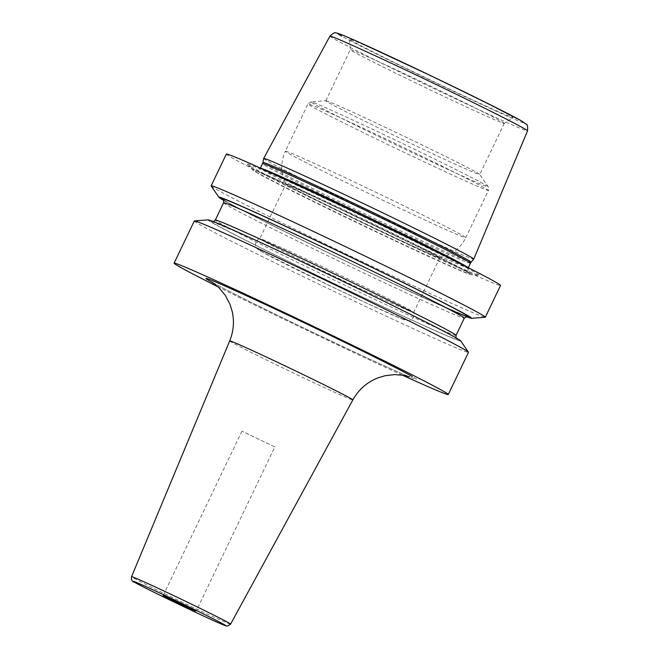 <?xml version="1.0" encoding="UTF-8"?>
<svg xmlns="http://www.w3.org/2000/svg" width="659" height="659" viewBox="0 0 659 659"><rect width="100%" height="100%" fill="white"/><g stroke="black" fill="none" stroke-linecap="round" stroke-linejoin="round"><path stroke-width="0.49" stroke-dasharray="3.29 2.47" d="M263.658 158.473A116.47 2.438 -154.4 0 0 267.925 161.29A116.47 2.438 -154.4 0 0 382.863 218.236A116.47 2.438 -154.4 0 0 473.739 259.127M509.621 115.251A90.604 1.895 -154.4 0 0 419.495 70.612A90.604 1.895 -154.4 0 0 349.509 39.178A90.604 1.895 -154.4 0 0 352.82 41.352A90.604 1.895 -154.4 0 0 441.975 85.53A90.604 1.895 -154.4 0 0 512.916 117.475A90.604 1.895 -154.4 0 0 509.621 115.251M504.226 123.414A85.34 1.788 25.6 0 0 504.242 123.398A85.34 1.788 25.6 0 0 501.12 121.33A85.34 1.788 -154.4 0 0 416.694 79.5A85.34 1.788 -154.4 0 0 350.316 49.656A85.34 1.788 -154.4 0 0 350.316 49.672A85.34 1.788 -154.4 0 0 353.438 51.723A85.34 1.788 25.6 0 0 437.411 93.339A85.34 1.788 25.6 0 0 504.226 123.414L512.916 117.475M325.908 100.728A85.34 1.788 -154.4 0 1 393.588 131.265A85.34 1.788 -154.4 0 1 476.63 172.444A85.34 1.788 25.6 0 1 479.736 174.429A85.34 1.788 25.6 0 1 479.752 174.511A85.34 1.788 25.6 0 1 413.382 144.667A85.34 1.788 25.6 0 1 328.948 102.837A85.34 1.788 -154.4 0 1 325.826 100.761A85.34 1.788 -154.4 0 1 325.908 100.728L311.081 101.865A98.232 2.051 -154.4 0 0 314.582 104.295A98.232 2.051 25.6 0 0 413.35 153.193A98.232 2.051 25.6 0 0 488.138 186.703A98.232 2.051 25.6 0 0 484.571 184.405A98.232 2.051 -154.4 0 0 388.983 137.014A98.232 2.051 -154.4 0 0 311.081 101.865L307.975 103.965A100.053 2.092 -154.4 0 0 311.641 106.396A100.053 2.092 25.6 0 0 410.623 155.442A100.053 2.092 25.6 0 0 488.443 190.435C488.706 187.741 488.599 186.497 488.138 186.703L479.736 174.429M285.965 183.976A85.34 1.788 -154.4 0 1 352.343 213.821A85.34 1.788 -154.4 0 1 436.769 255.651A85.34 1.788 25.6 0 1 439.891 257.718A85.34 1.788 25.6 0 1 439.833 257.751A85.34 1.788 25.6 0 1 372.442 227.363A85.34 1.788 25.6 0 1 289.087 186.044A85.34 1.788 -154.4 0 1 285.973 184.034A85.34 1.788 -154.4 0 1 285.965 183.976L259.77 238.64A85.34 1.788 -154.4 0 0 262.892 240.716A85.34 1.788 25.6 0 0 347.318 282.546A85.34 1.788 25.6 0 0 413.695 312.391A85.34 1.788 25.6 0 0 413.695 312.341A85.34 1.788 25.6 0 0 410.573 310.315A85.34 1.788 -154.4 0 0 326.996 268.888A85.34 1.788 -154.4 0 0 259.811 238.616A85.34 1.788 -154.4 0 0 259.77 238.64M252.15 167.295A128.637 2.685 25.6 0 1 247.545 164.379A128.637 2.685 25.6 0 1 344.451 207.709A128.637 2.685 25.6 0 1 474.752 272.208A128.637 2.685 25.6 0 1 479.233 275.38A128.637 2.685 25.6 0 1 376.355 228.887A128.637 2.685 25.6 0 1 252.15 167.295M226.358 154.066A152.015 3.18 -154.4 0 0 231.919 157.756A152.015 3.18 25.6 0 0 382.311 232.273A152.015 3.18 25.6 0 0 500.543 285.438M194.306 220.979A152.015 3.18 -154.4 0 0 199.866 224.67A152.015 3.18 -154.4 0 0 350.25 299.178A152.015 3.18 -154.4 0 0 468.483 352.343M211.177 185.986A152.015 3.18 -154.4 0 0 216.696 189.537A152.015 3.18 -154.4 0 0 364.625 262.875A152.015 3.18 -154.4 0 0 485.181 317.267M208.12 219.867A140.12 2.933 -154.4 0 0 213.121 223.327A140.12 2.933 25.6 0 0 354.007 293.082A140.12 2.933 25.6 0 0 460.69 340.876M466.168 316.559A140.12 2.933 25.6 0 1 344.682 260.684A140.12 2.933 25.6 0 1 224.019 200.575A140.12 2.933 -154.4 0 1 223.64 200.361M402.262 375.103A152.015 3.18 25.6 0 1 218.071 286.846M274.836 446.934L241.927 431.167L274.836 446.934L196.028 611.404M329.912 36.171A109.567 2.29 -154.4 0 0 333.924 38.832A109.567 2.29 25.6 0 0 442.37 92.565A109.567 2.29 25.6 0 0 527.538 130.853M471.094 262.208A115.424 2.414 25.6 0 1 381.042 221.688A115.424 2.414 25.6 0 1 267.142 165.252A115.424 2.414 25.6 0 1 262.916 162.46M520.775 120.506A103.496 2.166 25.6 0 1 457.552 93.216A103.496 2.166 25.6 0 1 341.675 36.097M439.833 257.751C451.646 255.165 460.303 248.476 465.806 237.685A100.053 2.092 25.6 0 0 462.148 235.255A100.053 2.092 -154.4 0 0 363.158 186.209A100.053 2.092 -154.4 0 0 285.339 151.216L307.975 103.965A100.053 2.092 -154.4 0 1 385.803 138.958A100.053 2.092 -154.4 0 1 484.785 188.004A100.053 2.092 25.6 0 1 488.443 190.435L465.806 237.685A100.053 2.092 25.6 0 1 387.986 202.692A100.053 2.092 25.6 0 1 289.004 153.646A100.053 2.092 -154.4 0 1 285.339 151.216C280.372 162.271 280.586 173.21 285.973 184.034M402.427 318.091A81.172 1.697 25.6 0 1 352.845 296.69A81.172 1.697 25.6 0 1 261.952 251.886A81.172 1.697 -154.4 0 1 311.542 273.296A81.172 1.697 -154.4 0 1 402.427 318.091M470.411 263.254A115.259 2.405 25.6 0 1 380.762 222.948A115.259 2.405 25.6 0 1 266.738 166.455A115.259 2.405 25.6 0 1 262.521 163.654M467.906 267.488A115.259 2.405 25.6 0 1 468.203 267.859A115.259 2.405 25.6 0 1 378.563 227.553A115.259 2.405 25.6 0 1 264.539 171.06A115.259 2.405 25.6 0 1 260.321 168.259A115.259 2.405 25.6 0 1 260.799 168.259M467.783 271.854A121.907 2.545 25.6 0 1 472.033 274.861A121.907 2.545 25.6 0 1 374.534 230.807A121.907 2.545 25.6 0 1 256.829 172.427A121.907 2.545 25.6 0 1 252.463 169.668A121.907 2.545 25.6 0 1 344.303 210.732A121.907 2.545 25.6 0 1 467.783 271.854M452.478 336.139A136.512 2.85 25.6 0 1 369.089 300.133A136.512 2.85 25.6 0 1 216.243 224.801A136.512 2.85 -154.4 0 1 299.631 260.799A136.512 2.85 -154.4 0 1 452.478 336.139M456.036 335.398A133.472 2.793 25.6 0 1 352.227 288.716A133.472 2.793 25.6 0 1 220.188 223.302A133.472 2.793 -154.4 0 1 215.304 220.057M223.582 202.791A133.472 2.793 -154.4 0 0 228.467 206.028A133.472 2.793 25.6 0 0 360.506 271.45A133.472 2.793 25.6 0 0 464.315 318.124M447.131 308.272A136.512 2.85 25.6 0 1 326.238 251.73A136.512 2.85 25.6 0 1 227.149 202.049A136.512 2.85 -154.4 0 1 223.253 199.718M213.277 282.975A116.849 2.447 -154.4 0 0 345.58 347.886A116.849 2.447 -154.4 0 0 412.287 376.503M229.694 340.917A68.272 1.425 -154.4 0 0 232.19 342.573A68.272 1.425 -154.4 0 0 299.705 376.025A68.272 1.425 -154.4 0 0 352.837 399.914M230.592 624.131A54.903 1.145 25.6 0 1 187.856 604.913A54.903 1.145 25.6 0 1 133.563 578.017A54.903 1.145 25.6 0 1 131.553 576.683M325.826 100.761L350.316 49.656L349.509 39.178M504.242 123.398L479.752 174.511M439.891 257.718L413.695 312.391M259.811 238.616C254.201 240.535 255.412 247.306 256.491 247.751C256.672 248.583 258.369 249.893 261.59 251.697L331.296 286.443L368.035 303.799L403.407 319.557C407.583 320.884 410.005 321.057 410.664 320.076C413.967 317.539 414.981 314.961 413.695 312.341M468.294 267.686L468.203 267.859C467.083 273.353 469.521 273.032 469.216 273.353L443.326 259.473L365.267 221.152C308.676 193.861 254.959 169.767 255.412 170.912C255.535 171.785 257.175 170.895 260.321 168.259L260.404 168.078M247.545 164.379L252.463 169.668L257.933 173.309C270.61 180.55 314.351 202.338 360.827 224.595C400.829 243.731 431.966 258.204 454.24 268.007C467.643 273.749 469.554 274.572 472.033 274.861L479.233 275.38M213.45 221.63L212.47 221.712L246.68 236.26L293.576 257.957C357.162 287.777 435.088 326.123 452.288 336.041L456.53 338.644L455.979 337.828M223.096 199.545L227.33 202.148C244.538 212.066 322.465 250.412 386.042 280.232L432.947 301.921L467.149 316.477M212.074 282.176L213.03 282.727C224.076 289.029 268.106 310.974 311.534 331.716L354.88 352.227C380.564 364.312 406.529 375.811 409.651 376.841M241.927 431.167L163.127 595.637"/><path stroke-width="0.99" d="M469.48 256.285A116.47 2.438 -154.4 0 0 354.311 199.216A116.47 2.438 -154.4 0 0 263.666 158.457A116.47 2.438 -154.4 0 0 263.658 158.473L262.916 162.46A115.424 2.414 25.6 0 1 352.408 202.675A115.424 2.414 25.6 0 1 466.885 259.391A115.424 2.414 25.6 0 1 471.094 262.208L473.739 259.127A116.47 2.438 -154.4 0 0 473.747 259.111A116.47 2.438 -154.4 0 0 469.48 256.285M218.936 197.305A140.12 2.933 -154.4 0 1 325.612 245.099A140.12 2.933 -154.4 0 1 466.498 314.854A140.12 2.933 25.6 0 1 471.498 318.313L485.181 317.267A152.015 3.18 -154.4 0 0 485.321 317.21L500.543 285.438A152.015 3.18 25.6 0 0 494.983 281.739A152.015 3.18 -154.4 0 0 344.591 207.231A152.015 3.18 -154.4 0 0 226.358 154.066L211.135 185.846A152.015 3.18 -154.4 0 0 211.177 185.986L218.936 197.305A140.12 2.933 -154.4 0 0 223.64 200.361M468.442 352.194A152.015 3.18 -154.4 0 0 462.923 348.652A152.015 3.18 -154.4 0 0 315.002 275.314A152.015 3.18 -154.4 0 0 194.446 220.913L208.12 219.867A140.12 2.933 -154.4 0 1 319.253 270.009A140.12 2.933 -154.4 0 1 455.6 337.606A140.12 2.933 25.6 0 1 460.69 340.876L468.442 352.194A152.015 3.18 -154.4 0 1 468.483 352.343L448.268 394.535A152.015 3.18 25.6 0 0 442.708 390.845A152.015 3.18 -154.4 0 0 292.324 316.328A152.015 3.18 -154.4 0 0 174.091 263.172A152.015 3.18 -154.4 0 0 179.652 266.862A152.015 3.18 25.6 0 0 218.071 286.846M194.446 220.913A152.015 3.18 -154.4 0 0 194.306 220.979L174.091 263.172M485.321 317.21A152.015 3.18 -154.4 0 0 479.76 313.519A152.015 3.18 -154.4 0 0 329.368 239.003A152.015 3.18 -154.4 0 0 211.135 185.846M471.498 318.313A140.12 2.933 25.6 0 1 466.168 316.559M448.268 394.535A152.015 3.18 25.6 0 1 402.262 375.103M195.361 610.959L163.127 595.637L181.843 605.028L195.361 610.959M473.747 259.111L527.538 130.853A109.567 2.29 25.6 0 0 523.534 128.192A109.567 2.29 -154.4 0 0 415.186 74.516A109.567 2.29 -154.4 0 0 329.912 36.171L263.666 158.457M520.775 120.506A103.496 2.166 -154.4 0 0 404.89 63.396A103.496 2.166 -154.4 0 0 341.675 36.097M262.916 162.46L262.521 163.654A115.259 2.405 25.6 0 1 352.17 203.96A115.259 2.405 25.6 0 1 466.193 260.453A115.259 2.405 25.6 0 1 470.411 263.254L471.094 262.208M260.799 168.259A115.259 2.405 25.6 0 1 354.418 210.691A115.259 2.405 25.6 0 1 463.985 265.058A115.259 2.405 25.6 0 1 467.906 267.488M213.45 221.63L215.304 220.057A133.472 2.793 -154.4 0 1 319.121 266.738A133.472 2.793 -154.4 0 1 451.16 332.152A133.472 2.793 25.6 0 1 456.036 335.398L455.979 337.828M467.149 316.477L464.315 318.124A133.472 2.793 25.6 0 0 459.43 314.887A133.472 2.793 -154.4 0 0 327.391 249.464A133.472 2.793 -154.4 0 0 223.582 202.791L215.304 220.057M223.253 199.718A136.512 2.85 -154.4 0 1 319.582 242.323A136.512 2.85 -154.4 0 1 463.376 313.387A136.512 2.85 25.6 0 1 447.131 308.272M412.287 376.503A116.849 2.447 -154.4 0 0 281.451 312.02A116.849 2.447 -154.4 0 0 210.073 281.195A116.849 2.447 -154.4 0 0 213.277 282.975M409.568 376.808L403.259 375.259L394.626 374.609L385.169 375.704L378.118 377.805C367.079 382.162 358.653 389.535 352.837 399.914A68.272 1.425 -154.4 0 0 350.341 398.258A68.272 1.425 -154.4 0 0 282.76 364.773A68.272 1.425 -154.4 0 0 229.694 340.917C233.566 331.403 234.423 321.633 232.248 311.616L229.958 304.236L225.156 295.15L218.879 287.621L212.157 282.225M230.592 624.131L227.446 626.05C225.782 625.655 228.689 627.088 220.403 623.628C202.61 616.149 138.291 584.912 135.004 582.498C132.162 581.732 131.017 579.788 131.553 576.683A54.903 1.145 25.6 0 1 174.231 595.868A54.903 1.145 25.6 0 1 228.582 622.796A54.903 1.145 25.6 0 1 230.592 624.131L352.837 399.914M135.227 582.614A51.262 1.071 25.6 0 1 166.538 596.14A51.262 1.071 25.6 0 1 223.936 624.427A51.262 1.071 25.6 0 1 192.617 610.909A51.262 1.071 25.6 0 1 135.227 582.614M527.538 130.853C527.826 126.479 527.455 124.312 526.434 124.337L521.145 120.704L488.08 103.628L432.37 76.452L359.896 42.596C337.392 32.439 336.271 32.909 335.686 32.95C335.06 32.126 333.141 33.205 329.912 36.171M260.404 168.078L262.521 163.654M468.294 267.686L470.411 263.254M464.315 318.124L456.036 335.398M223.582 202.791C223.739 200.212 223.574 199.133 223.096 199.545M131.553 576.683L229.694 340.917"/></g></svg>
